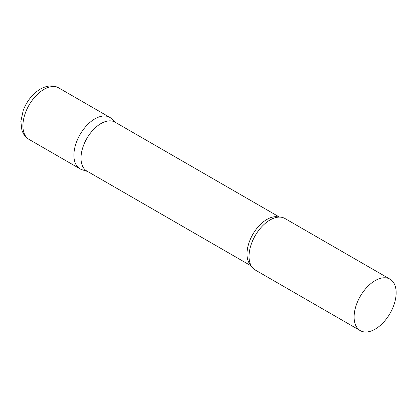 <?xml version="1.0" encoding="UTF-8"?>
<svg xmlns="http://www.w3.org/2000/svg" width="417" height="417" viewBox="0 0 417 417"><rect width="100%" height="100%" fill="white"/><g stroke="black" fill="none" stroke-linecap="round" stroke-linejoin="round"><path stroke-width="0.63" d="M29.06 139.414L80.059 168.854A29.722 17.16 -60 0 1 75.503 145.038A29.722 17.16 -60 0 1 94.92 118.85A29.722 17.16 -60 0 1 109.78 117.375L58.781 87.935A29.722 17.16 -60 0 0 43.921 89.405A29.722 17.16 -60 0 0 24.504 115.598A29.722 17.16 -60 0 0 29.06 139.414C26.469 137.881 24.478 135.76 23.086 133.054L21.887 130.161L20.85 121.456L23.206 110.469C26.881 100.987 32.594 93.846 40.355 89.05C47.324 85.292 53.47 84.917 58.781 87.935M279.489 217.095L115.066 122.165A28.215 16.289 120 0 0 93.325 129.729A28.215 16.289 120 0 0 81.007 158.121A28.215 16.289 120 0 0 86.851 171.038L251.274 265.968M115.947 122.676L111.516 118.647A29.722 17.16 120 0 0 88.107 124.094A29.722 17.16 120 0 0 73.903 155.249A29.722 17.16 120 0 0 82.029 169.724L87.732 171.549M389.994 279.155L284.915 218.487A29.722 17.16 120 0 0 274.271 218.018A29.722 17.16 120 0 0 249.038 256.361A29.722 17.16 120 0 0 249.465 260.985A29.722 17.16 120 0 0 255.194 269.971L360.272 330.634A29.722 17.16 120 0 0 383.176 322.675A29.722 17.16 120 0 0 396.15 292.765A29.722 17.16 120 0 0 389.994 279.155A29.722 17.16 120 0 0 367.09 287.12A29.722 17.16 120 0 0 354.116 317.029A29.722 17.16 120 0 0 360.272 330.634M278.952 217.106A28.215 16.289 120 0 0 258.05 226.968A28.215 16.289 120 0 0 247.005 253.958A28.215 16.289 120 0 0 251.013 265.499"/></g></svg>
